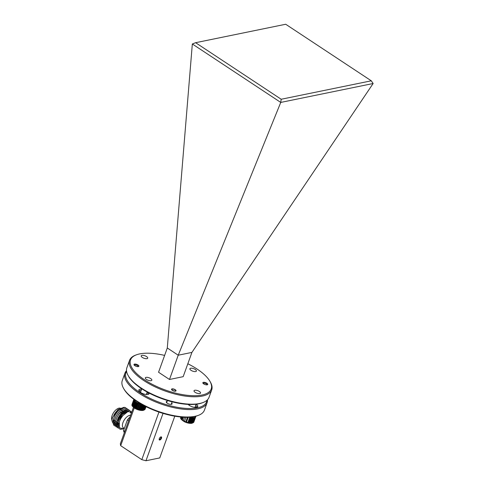 <?xml version="1.0" encoding="UTF-8"?>
<svg xmlns="http://www.w3.org/2000/svg" width="485" height="485" viewBox="0 0 485 485"><rect width="100%" height="100%" fill="white"/><g stroke="black" fill="none" stroke-linecap="round" stroke-linejoin="round"><path stroke-width="0.73" d="M202.912 402.58L202.051 402.902A42.88 16.508 -160.2 0 1 141.45 388.6A42.88 16.508 -160.2 0 1 128.713 376.499L128.252 375.699A43.656 16.805 19.8 0 0 141.214 388.024A43.656 16.805 19.8 0 0 202.912 402.58A43.656 16.805 19.8 0 0 209.029 397.336L211.696 389.922A43.656 16.805 -160.2 0 1 185.47 396.118A43.656 16.805 -160.2 0 1 143.887 380.61A43.656 16.805 -160.2 0 1 129.55 360.349A43.656 16.805 -160.2 0 1 135.667 355.099L136.534 354.784A42.88 16.508 19.8 0 0 144.603 379.84A42.88 16.508 19.8 0 0 193.23 395.712A42.88 16.508 19.8 0 0 209.866 381.186A42.88 16.508 19.8 0 0 197.134 369.079A42.88 16.508 19.8 0 0 187.828 363.762M129.55 360.349L126.882 367.757A43.656 16.805 19.8 0 0 128.252 375.699M164.621 355.408A42.88 16.508 19.8 0 0 136.534 354.784M138.031 365.017A2.601 1 -160.2 0 1 138.88 366.224A2.601 1 -160.2 0 1 137.322 366.593A2.601 1 -160.2 0 1 134.842 365.672A2.601 1 -160.2 0 1 133.987 364.465A2.601 1 -160.2 0 1 135.551 364.096A2.601 1 -160.2 0 1 138.031 365.017M206.895 383.247A2.601 1 -160.2 0 1 207.744 384.453A2.601 1 -160.2 0 1 206.186 384.823A2.601 1 -160.2 0 1 203.706 383.902A2.601 1 -160.2 0 1 202.851 382.695A2.601 1 -160.2 0 1 204.415 382.325A2.601 1 -160.2 0 1 206.895 383.247M175.249 389.728A2.389 0.921 -160.2 0 1 176.031 390.837A2.389 0.921 -160.2 0 1 174.6 391.177A2.389 0.921 -160.2 0 1 172.327 390.328A2.389 0.921 -160.2 0 1 171.538 389.219A2.389 0.921 -160.2 0 1 172.975 388.879A2.389 0.921 -160.2 0 1 175.249 389.728M146.573 356.572A3.456 1.328 -160.2 0 1 147.707 358.179A3.456 1.328 -160.2 0 1 145.633 358.664A3.456 1.328 -160.2 0 1 142.341 357.439A3.456 1.328 -160.2 0 1 141.208 355.838A3.456 1.328 -160.2 0 1 143.281 355.347A3.456 1.328 -160.2 0 1 146.573 356.572M195.267 369.461A3.456 1.328 -160.2 0 1 196.401 371.067A3.456 1.328 -160.2 0 1 194.327 371.558A3.456 1.328 -160.2 0 1 191.035 370.328A3.456 1.328 -160.2 0 1 189.902 368.727A3.456 1.328 -160.2 0 1 191.975 368.236A3.456 1.328 -160.2 0 1 195.267 369.461M150.702 378.591A3.456 1.328 -160.2 0 1 151.835 380.191A3.456 1.328 -160.2 0 1 149.762 380.683A3.456 1.328 -160.2 0 1 146.47 379.458A3.456 1.328 -160.2 0 1 145.336 377.851A3.456 1.328 -160.2 0 1 147.41 377.36A3.456 1.328 -160.2 0 1 150.702 378.591M199.396 391.48A3.456 1.328 -160.2 0 1 200.529 393.08A3.456 1.328 -160.2 0 1 198.456 393.571A3.456 1.328 -160.2 0 1 195.164 392.347A3.456 1.328 -160.2 0 1 194.03 390.746A3.456 1.328 -160.2 0 1 196.104 390.255A3.456 1.328 -160.2 0 1 199.396 391.48M169.489 379.476L183.178 376.669L191.914 352.407L178.225 355.214L169.489 379.476L158.559 372.25L167.295 347.987L178.225 355.214L280.748 102.426L192.333 43.983L167.295 347.987M209.866 381.186L210.332 381.98A43.656 16.805 -160.2 0 1 211.696 389.922M371.286 80.807L285.701 24.25L195.613 42.698L281.197 99.255L371.286 80.807L373.135 83.511L191.914 352.407M192.333 43.983L195.613 42.698M373.135 83.511L280.748 102.426M280.742 102.408L281.197 99.255M174.976 389.782A1.94 0.746 19.8 0 0 172.236 389.14A1.94 0.746 19.8 0 0 172.599 390.273A1.94 0.746 19.8 0 0 174.8 390.989A1.94 0.746 19.8 0 0 175.552 390.334A1.94 0.746 19.8 0 0 174.976 389.782M126.597 371.377A42.88 16.508 19.8 0 0 147.986 397.294A42.88 16.508 19.8 0 0 197.389 407.837A42.88 16.508 19.8 0 0 206.943 400.301M207.459 399.816A43.656 16.805 -160.2 0 1 207.089 402.726A43.656 16.805 -160.2 0 1 197.71 408.885A43.656 16.805 -160.2 0 1 149.131 399.016A43.656 16.805 -160.2 0 1 124.942 373.153A43.656 16.805 -160.2 0 1 126.512 370.673M198.304 415.384L197.437 415.706A42.88 16.508 -160.2 0 1 194.23 416.597A42.88 16.508 -160.2 0 1 154.848 410.559A42.88 16.508 -160.2 0 1 124.105 389.303L123.639 388.503A43.656 16.805 19.8 0 0 154.939 410.146A43.656 16.805 19.8 0 0 195.037 416.294A43.656 16.805 19.8 0 0 198.304 415.384A43.656 16.805 19.8 0 0 204.421 410.14L207.089 402.726M167.149 401.307A3.104 1.194 19.8 0 0 166.355 402.344A3.104 1.194 19.8 0 0 167.276 403.223A3.104 1.194 19.8 0 0 171.66 404.26A3.104 1.194 19.8 0 0 171.708 402.95M171.326 404.338A2.601 1 19.8 0 0 171.466 404.15A2.601 1 19.8 0 0 171.423 403.75M195.334 407.406A3.456 1.328 19.8 0 0 195.431 407.236A3.456 1.328 19.8 0 0 195.303 406.569M146.64 394.517A3.456 1.328 19.8 0 0 146.737 394.347A3.456 1.328 19.8 0 0 146.609 393.681M188.131 404.399A5.432 2.092 19.8 0 0 196.613 407.327A5.432 2.092 19.8 0 0 197.783 406.557A5.432 2.092 19.8 0 0 196.243 404.205M141.632 389.164A5.432 2.092 19.8 0 0 140.032 389.219A5.432 2.092 19.8 0 0 138.862 389.988A5.432 2.092 19.8 0 0 141.875 393.208A5.432 2.092 19.8 0 0 147.919 394.432A5.432 2.092 19.8 0 0 149.089 393.668A5.432 2.092 19.8 0 0 149.089 393.068M141.147 390.51A5.432 2.092 19.8 0 0 139.547 390.57A5.432 2.092 19.8 0 0 138.928 390.771M161.493 438.222A1.807 0.891 123.5 0 0 161.384 436.943A1.807 0.891 123.5 0 0 159.28 438.67A1.807 0.891 123.5 0 0 159.389 439.95A1.807 0.891 123.5 0 0 161.493 438.222M159.183 439.652A1.807 0.891 123.5 0 0 160.929 437.846A1.807 0.891 123.5 0 0 161.026 436.87M129.246 377.354A2.716 1.043 19.8 0 0 129.356 377.724A2.716 1.043 19.8 0 0 129.907 378.306M124.942 373.153L122.275 380.561A43.656 16.805 19.8 0 0 123.639 388.503M174.782 416.185L159.759 457.925L145.973 460.75L141.814 459.653L120.686 445.685L120.335 443.805L133.454 407.37M163.027 413.378L145.973 460.75M141.814 459.653L158.947 412.062M134.26 407.982L120.686 445.685M148.531 394.232A5.432 2.092 19.8 0 0 146.991 392.614M140.765 391.577A3.456 1.328 19.8 0 0 140.238 392.007A3.456 1.328 19.8 0 0 140.207 392.201M197.231 407.121A5.432 2.092 19.8 0 0 195.685 405.502M189.168 405.284L189.465 404.46A3.456 1.328 19.8 0 0 188.932 404.896A3.456 1.328 19.8 0 0 188.901 405.09M166.858 402.107A2.601 1 19.8 0 0 166.573 402.392A2.601 1 19.8 0 0 166.561 402.623M119.91 420.331A3.492 1.722 -56.5 0 1 120.153 418.713A3.492 1.722 -56.5 0 1 122.996 415.366M119.947 409.298A6.208 3.062 -56.5 0 1 120.08 409.376L120.959 409.952M118.025 421.55A6.208 3.062 -56.5 0 1 118.492 419.058A6.208 3.062 -56.5 0 1 123.038 413.347M123.22 413.25A6.208 3.062 -56.5 0 1 125.482 412.971M120.729 408.4A7.378 3.637 123.5 0 0 112.138 415.481A7.378 3.637 123.5 0 0 111.908 419.913M124.027 407.297L117.922 409.528L112.569 417.488L111.865 420.174L112.526 422.453M124.299 428.449L123.408 427.861A7.378 3.637 -56.5 0 1 122.96 422.629A7.378 3.637 -56.5 0 1 130.623 415.239M124.281 428.51L123.566 428.782L119.31 427.782L119.389 421.683L120.535 419.016L122.741 415.669L127.864 411.595L131.696 412.244M131.441 412.965L130.392 412.62L131.405 413.062M124.354 432.644A10.997 5.42 -56.5 0 1 123.56 430.51L124.821 431.347M128.622 420.786L127.361 419.949A10.997 5.42 -56.5 0 1 129.944 417.124M127.361 419.949L123.56 430.51M126.221 408.17L124.772 407.345L117.77 411.171L114.969 415.166L113.035 420.61L115.09 426.242M114.909 415.275L113.375 419.774L114.102 423.938M115.994 424.872L116.303 424.878M116.824 424.836L117.425 424.708M117.794 424.599L118.807 424.163M127.349 408.916L125.9 408.091L118.898 411.917L116.097 415.912L114.163 421.356L116.218 426.982M127.713 411.65L127.537 411.08M126.239 409.746L119.34 413.462M128.476 409.661L127.028 408.837L120.025 412.656L117.225 416.657L115.284 422.102L117.346 427.728M127.367 410.486L120.468 414.208M129.604 410.407L128.155 409.582L121.153 413.402L118.352 417.397L116.412 422.847L118.473 428.473M118.291 417.512L116.752 422.011L117.479 426.169M118.655 426.97L118.983 427.055M128.725 411.335L128.101 411.122L121.596 414.954M131.077 411.662L129.283 410.328L122.281 414.148L119.358 418.373L117.54 423.587L119.995 429.334L122.632 429.061M119.419 418.252L117.879 422.75L119.104 427.376M122.693 415.736L120.535 419.016M111.865 420.174L113.963 425.497M117.176 411.868L114.848 415.396M118.304 412.614L115.976 416.136M119.425 413.353L117.103 416.882M120.553 414.099L118.231 417.627M121.68 414.845L119.358 418.373M113.417 416.324A7.378 3.637 -56.5 0 1 120.056 409.031M120.486 408.952A7.378 3.637 -56.5 0 1 121.971 409.225M118.916 423.484A6.208 3.062 -56.5 0 1 118.867 423.46A6.208 3.062 -56.5 0 1 118.049 421.895M137.995 366.63A1.94 0.746 19.8 0 0 138.019 366.157A1.94 0.746 19.8 0 0 137.473 365.629A1.94 0.746 19.8 0 0 134.703 364.956A1.94 0.746 19.8 0 0 134.412 365.338M206.859 384.86A1.94 0.746 19.8 0 0 206.883 384.387A1.94 0.746 19.8 0 0 206.337 383.859A1.94 0.746 19.8 0 0 203.567 383.192A1.94 0.746 19.8 0 0 203.276 383.574M132.011 404.52L132.053 404.326A6.984 2.686 19.8 0 0 132.005 404.593L132.029 404.914A6.984 2.686 19.8 0 0 132.114 405.217L132.296 405.575A6.984 2.686 19.8 0 0 132.514 405.903L132.835 406.284A6.984 2.686 19.8 0 0 133.181 406.624L133.63 407.006A6.984 2.686 19.8 0 0 134.084 407.345L134.648 407.715A6.984 2.686 19.8 0 0 135.188 408.03L135.836 408.376A6.984 2.686 19.8 0 0 136.437 408.661L137.146 408.964A6.984 2.686 19.8 0 0 137.788 409.207L138.522 409.449A6.984 2.686 19.8 0 0 139.177 409.637L139.904 409.813A6.984 2.686 19.8 0 0 140.541 409.94L141.232 410.037A6.984 2.686 19.8 0 0 141.82 410.098L142.445 410.116A6.984 2.686 19.8 0 0 142.96 410.104L143.493 410.043A6.984 2.686 19.8 0 0 143.705 410.007A6.984 2.686 19.8 0 0 143.912 409.958L145.239 406.266M133.89 399.343L131.987 405.102M141.85 404.387L141.117 404.247A6.984 2.686 -160.2 0 1 140.468 404.06L139.728 403.817A6.984 2.686 -160.2 0 1 139.086 403.575L138.383 403.271A6.984 2.686 -160.2 0 1 137.776 402.986L137.128 402.641A6.984 2.686 -160.2 0 1 136.588 402.326L136.024 401.95A6.984 2.686 -160.2 0 1 135.576 401.616L135.121 401.228A6.984 2.686 -160.2 0 1 134.775 400.889L134.454 400.513A6.984 2.686 -160.2 0 1 134.236 400.186L134.06 399.822A6.984 2.686 -160.2 0 1 133.969 399.525L133.981 399.185M133.181 406.624L135.121 401.228M134.775 400.889L132.835 406.284M132.514 405.903L134.454 400.513M134.236 400.186L132.296 405.575M132.114 405.217L134.06 399.822M133.969 399.525L132.029 404.914M133.854 399.319L132.053 404.326M146.052 406.672L145.13 409.146M145.548 406.424L144.324 409.825A6.984 2.686 19.8 0 0 144.633 409.667L145.912 406.606L144.912 409.461A6.984 2.686 19.8 0 0 145.094 409.249L145.003 409.419M144.633 409.667L145.761 406.533M144.912 406.097L143.493 410.043M142.96 410.104L144.481 405.878M142.366 410.286L144.039 405.642L142.445 410.116M141.82 410.098L143.518 405.369M141.159 410.207L143.002 405.09L141.232 410.037M140.541 409.94L142.402 404.763M141.838 404.448L139.904 409.813M139.177 409.637L141.117 404.247M140.468 404.06L138.522 409.449M137.788 409.207L139.728 403.817M139.086 403.575L137.146 408.964M136.437 408.661L138.383 403.271M137.776 402.986L135.836 408.376M135.188 408.03L137.128 402.641M136.588 402.326L134.648 407.715M135.576 401.616L133.63 407.006M134.084 407.345L136.024 401.95M143.912 409.958L144.324 409.825M136.049 401.926L134.036 407.521M137.146 402.611L135.133 408.206M138.395 403.241L136.382 408.837M140.474 404.023L138.461 409.619M141.832 404.441L139.838 409.983M144.894 406.09L143.408 410.207M145.524 406.412L144.239 409.989M133.915 399.361L131.969 404.781M134.09 399.804L132.078 405.399M134.49 400.489L132.472 406.084M135.151 401.204L133.139 406.8M180.705 417.409L180.747 417.221A6.984 2.686 19.8 0 0 180.699 417.482L180.723 417.803A6.984 2.686 19.8 0 0 180.808 418.106L180.99 418.464A6.984 2.686 19.8 0 0 181.208 418.791L181.529 419.173A6.984 2.686 19.8 0 0 181.875 419.513L182.324 419.895A6.984 2.686 19.8 0 0 182.778 420.234L183.342 420.604A6.984 2.686 19.8 0 0 183.882 420.925L184.53 421.271A6.984 2.686 19.8 0 0 185.137 421.556L185.84 421.853A6.984 2.686 19.8 0 0 186.482 422.095L187.216 422.344A6.984 2.686 19.8 0 0 187.871 422.526L188.598 422.708A6.984 2.686 19.8 0 0 189.235 422.829L189.926 422.932A6.984 2.686 19.8 0 0 190.514 422.987L191.138 423.011A6.984 2.686 19.8 0 0 191.654 422.993L192.187 422.932A6.984 2.686 19.8 0 0 192.399 422.896A6.984 2.686 19.8 0 0 192.606 422.847L194.546 417.458A6.984 2.686 -160.2 0 1 194.346 417.506A6.984 2.686 -160.2 0 1 194.127 417.543L193.594 417.603A6.984 2.686 -160.2 0 1 193.078 417.615L192.454 417.597A6.984 2.686 -160.2 0 1 191.866 417.536L191.175 417.439A6.984 2.686 -160.2 0 1 190.538 417.312L189.817 417.1M180.869 417.009L180.687 417.991M181.875 419.513L182.724 417.155M182.269 417.124L181.529 419.173M181.208 418.791L181.82 417.088M181.493 417.064L180.99 418.464M181.002 417.021L180.723 417.803M195.885 416.185L195.904 416.215A6.984 2.686 -160.2 0 1 195.855 416.476L193.915 421.871L195.728 416.748A6.984 2.686 -160.2 0 1 195.546 416.961L193.606 422.35A6.984 2.686 19.8 0 0 193.788 422.138L193.697 422.308M193.327 422.562L195.267 417.167A6.984 2.686 -160.2 0 1 194.958 417.324L193.018 422.714A6.984 2.686 19.8 0 0 193.327 422.562L193.606 422.35M194.127 417.543L192.187 422.932M191.654 422.993L193.594 417.603M193.078 417.615L191.138 423.011M190.514 422.987L192.454 417.597M191.866 417.536L189.926 422.932M189.235 422.829L191.175 417.439M190.538 417.312L188.598 422.708M187.871 422.526L189.793 417.185M186.482 422.095L188.222 417.264M187.489 417.282L185.84 421.853M185.961 417.288L184.53 421.271M184.549 417.252L183.342 420.604M183.3 417.191L182.324 419.895M194.958 417.324L194.546 417.458M192.606 422.847L193.018 422.714M190.544 417.276L188.532 422.871M191.866 417.5L189.853 423.096M193.072 417.579L191.06 423.175M194.115 417.506L192.102 423.102M194.946 417.282L192.933 422.878M195.528 416.924L193.515 422.52M195.843 416.445L193.824 422.041M181.845 417.094L181.166 418.973M182.742 417.161L181.833 419.689M172.236 389.14L171.69 389.334M167.434 400.513L166.64 402.714M172.12 401.822L171.205 404.357M175.552 390.334L175.843 390.831M125.506 412.959L124.463 412.268M124.336 412.189L123.335 411.522M123.214 411.444L122.208 410.777M122.087 410.698L121.08 410.037M118.867 423.46L117.873 422.799M117.716 422.696L116.746 422.053M116.588 421.95L115.618 421.307M115.46 421.204L114.496 420.568M114.333 420.459L113.369 419.822M138.019 366.157L138.28 366.599M134.703 364.956L134.218 365.138M206.883 384.387L207.143 384.829M203.567 383.192L203.082 383.368M145.021 409.395L143.299 410.395C141.099 410.722 138.571 410.207 135.721 408.843C132.854 407.054 131.599 405.709 131.962 404.805M131.969 404.775L132.041 404.357M140.474 392.389L141.766 388.806M146.312 394.493L147.191 392.056M193.715 422.283L191.993 423.284C189.793 423.611 187.265 423.096 184.415 421.732C181.548 419.943 180.293 418.597 180.656 417.694M195.006 407.382L196.146 404.217"/></g></svg>
